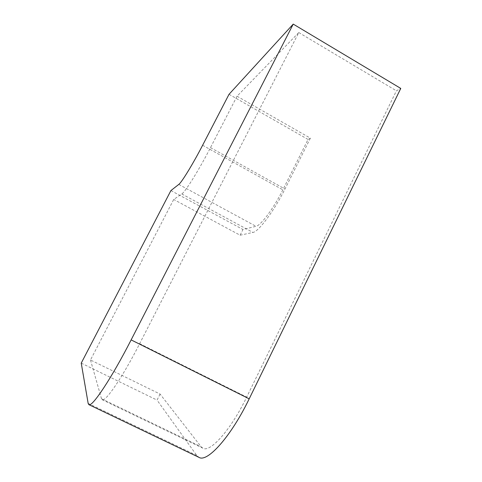 <?xml version="1.0" encoding="UTF-8"?>
<svg xmlns="http://www.w3.org/2000/svg" width="482" height="482" viewBox="0 0 482 482"><rect width="100%" height="100%" fill="white"/><g stroke="black" fill="none" stroke-linecap="round" stroke-linejoin="round"><path stroke-width="0.36" stroke-dasharray="2.41 1.81" d="M90.483 359.994L101.503 398.753L102.178 399.711C105.275 402.464 122.753 376.9 139.653 343.672L298.786 32.547L237.048 96.213L210.483 147.625C199.102 169.766 185.094 192.185 181.792 193.969L173.707 199.464L90.483 359.994L160.084 394.071L201.066 446.718L202.85 448.188C210.188 452.941 230.902 429.817 246.676 397.114L396.409 90.815L400.765 88.417M160.084 394.071L157.042 400.108L196.764 455.454L198.988 457.376M237.048 96.213L310.384 138.171L308.058 139.455L282.856 189.83C273.836 208.079 260.702 225.648 256.002 226.317L242.976 229.504L240.102 235.21L173.707 199.464M229.034 94.297L308.058 139.455M298.786 32.547L396.409 90.815M170.911 190.577L242.976 229.504M81.235 363.127L157.042 400.108M310.384 138.171L284.964 189.028C274.131 210.947 258.394 231.878 252.93 232.438L240.102 235.21M202.615 145.269L282.856 189.83M178.792 184.413L256.002 226.317M88.164 403.428L196.764 455.454M139.653 343.672L246.676 397.114M210.483 147.625L284.964 189.028M181.792 193.969L252.93 232.438M101.503 398.753L201.066 446.718M102.178 399.711L202.85 448.188"/><path stroke-width="0.72" d="M88.863 404.639L198.988 457.376C207.32 462.828 231.065 436.463 249.194 398.837L400.765 88.417L293.231 24.1L229.034 94.297L202.615 145.269C193.101 163.711 181.515 182.618 178.792 184.413L170.911 190.577L81.235 363.127L88.164 403.428L88.863 404.639C91.917 407.627 111.583 378.195 131.134 339.9L293.231 24.1M131.134 339.9L249.194 398.837"/></g></svg>
